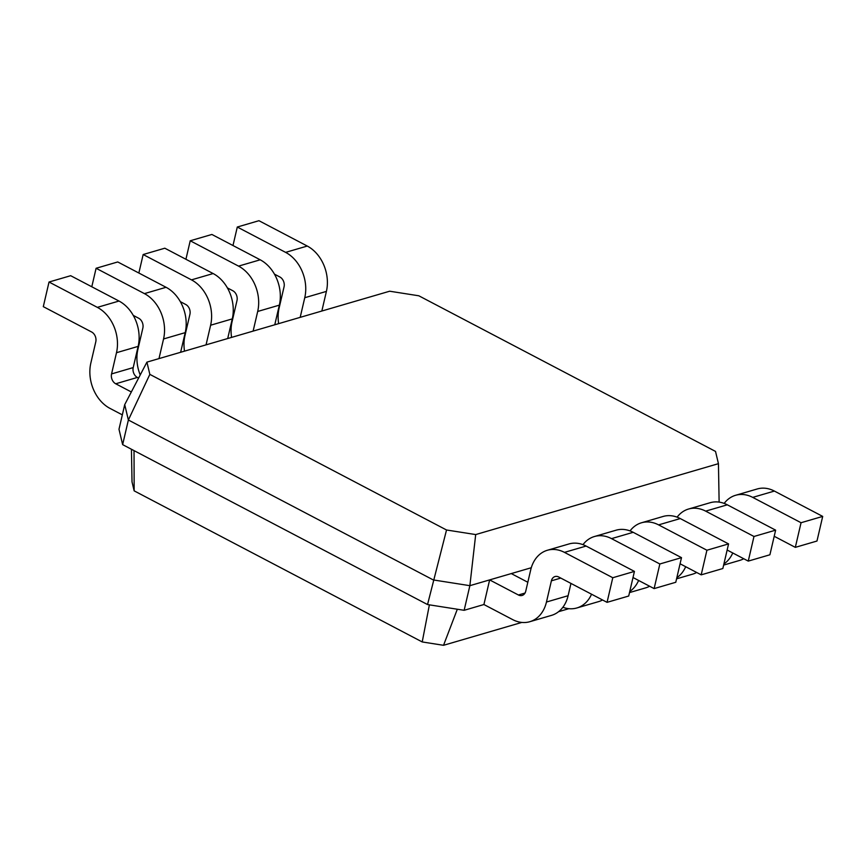 <?xml version="1.0" encoding="UTF-8"?>
<svg xmlns="http://www.w3.org/2000/svg" width="866" height="866" viewBox="0 0 866 866"><rect width="100%" height="100%" fill="white"/><g stroke="black" fill="none" stroke-linecap="round" stroke-linejoin="round"><path stroke-width="1.3" d="M300.188 317.357L304.756 297.72A34.965 26.716 -106.3 0 0 285.618 252.374L237.295 227.033L232.986 245.522M321.838 311.035L326.406 291.398A34.965 26.716 -106.3 0 0 307.268 246.052L258.945 220.7L237.295 227.033M274.468 274.154L279.891 277.001A7.599 5.813 73.7 0 1 284.048 286.852L279.112 308.058A34.965 26.716 -106.3 0 0 278.635 323.646M146.928 362.129L149.84 374.372L446.531 529.992L475.694 534.571L718.444 463.667L715.522 451.424L418.83 295.793L389.668 291.214L146.928 362.129L124.715 404.639L128.374 420.01L433.26 579.928L469.87 585.676L531.269 567.739M149.84 374.372L128.374 420.01L122.647 444.637L427.533 604.555L464.144 610.303L483.91 604.522L489.636 579.906L518.398 594.985A7.599 5.813 -106.3 0 0 522.122 595.451A7.599 5.813 -106.3 0 0 525.749 591.164L530.685 569.969A34.965 26.716 73.7 0 1 547.334 550.278A34.965 26.716 73.7 0 1 564.459 552.378L612.782 577.73L607.055 602.346L558.732 577.005A7.599 5.813 -106.3 0 0 555.009 576.55A7.599 5.813 -106.3 0 0 551.393 580.826L546.457 602.032A34.965 26.716 73.7 0 1 529.797 621.712A34.965 26.716 73.7 0 1 512.672 619.612L483.91 604.522M124.715 404.639L118.988 429.255L122.647 444.637M138.582 378.085L137.369 377.446A7.599 5.813 73.7 0 1 133.212 367.595L138.138 346.389A34.965 26.716 -106.3 0 0 118.999 301.043L70.676 275.702L49.026 282.024L43.3 306.651L91.623 331.992A7.599 5.813 73.7 0 1 95.78 341.853L90.843 363.06A34.965 26.716 -106.3 0 0 109.993 408.395L122.333 414.868M131.329 391.962L115.719 383.779A7.599 5.813 73.7 0 1 111.562 373.917L116.488 352.711A34.965 26.716 -106.3 0 0 97.349 307.365L49.026 282.024M131.437 449.248L132.022 481.897L134.154 490.849L422.218 641.944L443.533 645.3L521.808 622.427M274.771 324.782L279.339 305.146A34.965 26.716 -106.3 0 0 260.201 259.8L211.878 234.459L190.228 240.78L185.919 259.28M446.531 529.992L427.533 604.555M475.694 534.571L469.87 585.676L464.144 610.303M718.444 463.667L719.126 502.107M158.987 358.6L163.555 338.963A34.965 26.716 -106.3 0 0 144.416 293.617L96.094 268.276L91.796 286.776M133.267 315.397L138.69 318.244A7.599 5.813 73.7 0 1 142.847 328.106L137.911 349.301A34.965 26.716 -106.3 0 0 140.216 374.967M253.121 331.104L257.689 311.468A34.965 26.716 -106.3 0 0 238.551 266.122L190.228 240.78M227.401 287.902L232.824 290.749A7.599 5.813 73.7 0 1 236.981 300.599L232.045 321.806A34.965 26.716 -106.3 0 0 231.579 337.394M180.637 352.278L185.205 332.641A34.965 26.716 -106.3 0 0 166.066 287.296L117.744 261.954L96.094 268.276M227.704 338.53L232.272 318.894A34.965 26.716 -106.3 0 0 213.133 273.548L164.811 248.206L143.161 254.528L138.852 273.028M206.054 344.852L210.622 325.215A34.965 26.716 -106.3 0 0 191.483 279.87L143.161 254.528M180.334 301.649L185.757 304.496A7.599 5.813 73.7 0 1 189.914 314.358L184.978 335.553A34.965 26.716 -106.3 0 0 184.512 351.152M558.57 611.688L568.875 608.679M134.035 450.601L134.154 490.849M511.286 573.584L527.816 582.255M457.324 609.231L443.533 645.3M429.384 604.847L422.218 641.944M724.182 503.406A34.965 26.716 73.7 0 1 735.602 495.287L757.252 488.965A34.965 26.716 73.7 0 1 774.377 491.065L822.7 516.407L816.974 541.034L795.324 547.355L774.204 536.281M743.742 558.732A34.965 26.716 73.7 0 1 739.716 560.399L723.64 565.087M547.334 550.278L568.984 543.956A34.965 26.716 73.7 0 1 586.109 546.056L634.432 571.398L628.705 596.024L607.055 602.346M570.965 583.424L568.107 595.711A34.965 26.716 73.7 0 1 551.447 615.39L529.797 621.712M735.602 495.287A34.965 26.716 73.7 0 1 752.727 497.387L801.05 522.728L795.324 547.355M732.755 552.973A34.965 26.716 73.7 0 1 723.9 563.961M582.98 544.66A34.965 26.716 73.7 0 1 594.401 536.53A34.965 26.716 73.7 0 1 611.526 538.63L659.849 563.982L654.122 588.599L633.014 577.525M591.554 594.217A34.965 26.716 73.7 0 1 576.864 607.964A34.965 26.716 73.7 0 1 562.868 607.272M677.115 517.154A34.965 26.716 73.7 0 1 688.535 509.035L710.185 502.713A34.965 26.716 73.7 0 1 727.31 504.813L775.633 530.154L769.906 554.781L748.256 561.103L727.148 550.029M696.675 572.48A34.965 26.716 73.7 0 1 692.648 574.147L676.573 578.834M594.401 536.53L616.051 530.209A34.965 26.716 73.7 0 1 633.176 532.309L681.499 557.65L675.772 582.277L654.122 588.599M602.541 599.986A34.965 26.716 73.7 0 1 598.514 601.643L576.864 607.964M688.535 509.035A34.965 26.716 73.7 0 1 705.66 511.135L753.983 536.476L748.256 561.103M685.688 566.721A34.965 26.716 73.7 0 1 676.833 577.709M630.047 530.901A34.965 26.716 73.7 0 1 641.468 522.783A34.965 26.716 73.7 0 1 658.593 524.883L706.916 550.235L701.189 574.851L680.081 563.777M638.621 580.469A34.965 26.716 73.7 0 1 629.766 591.456M641.468 522.783L663.118 516.461A34.965 26.716 73.7 0 1 680.243 518.561L728.566 543.902L722.839 568.529L701.189 574.851M649.608 586.239A34.965 26.716 73.7 0 1 645.581 587.895L629.506 592.582M612.782 577.73L634.432 571.398M801.05 522.728L822.7 516.407M659.849 563.982L681.499 557.65M753.983 536.476L775.633 530.154M706.916 550.235L728.566 543.902M326.406 291.398L304.756 297.72M307.268 246.052L285.618 252.374M137.369 377.446L115.719 383.779M133.212 367.595L111.562 373.917M260.201 259.8L238.551 266.122M279.339 305.146L257.689 311.468M518.398 594.985L525.013 593.058M118.999 301.043L97.349 307.365M138.138 346.389L116.488 352.711M166.066 287.296L144.416 293.617M185.205 332.641L163.555 338.963M213.133 273.548L191.483 279.87M232.272 318.894L210.622 325.215M546.457 602.032L568.107 595.711M551.393 580.826L560.789 578.077M564.459 552.378L586.109 546.056M752.727 497.387L774.377 491.065M611.526 538.63L633.176 532.309M705.66 511.135L727.31 504.813M658.593 524.883L680.243 518.561"/></g></svg>
